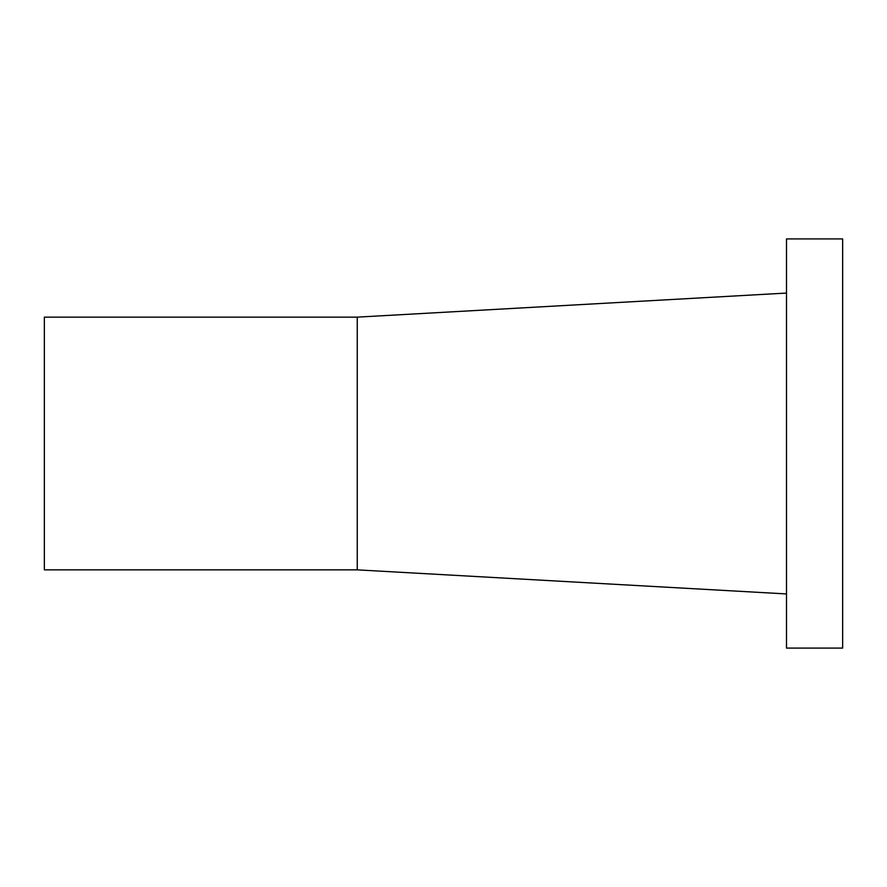 <?xml version="1.0" encoding="UTF-8"?>
<svg xmlns="http://www.w3.org/2000/svg" width="887" height="887" viewBox="0 0 887 887"><rect width="100%" height="100%" fill="white"/><g stroke="black" fill="none" stroke-linecap="round" stroke-linejoin="round"><path stroke-width="1.33" d="M357.25 317.136L44.35 317.136L44.35 569.864L357.25 569.864L357.25 317.136L786.492 293.065M786.492 593.935L357.25 569.864M786.492 238.913L786.492 648.087L842.65 648.087L842.65 238.913L786.492 238.913"/></g></svg>
